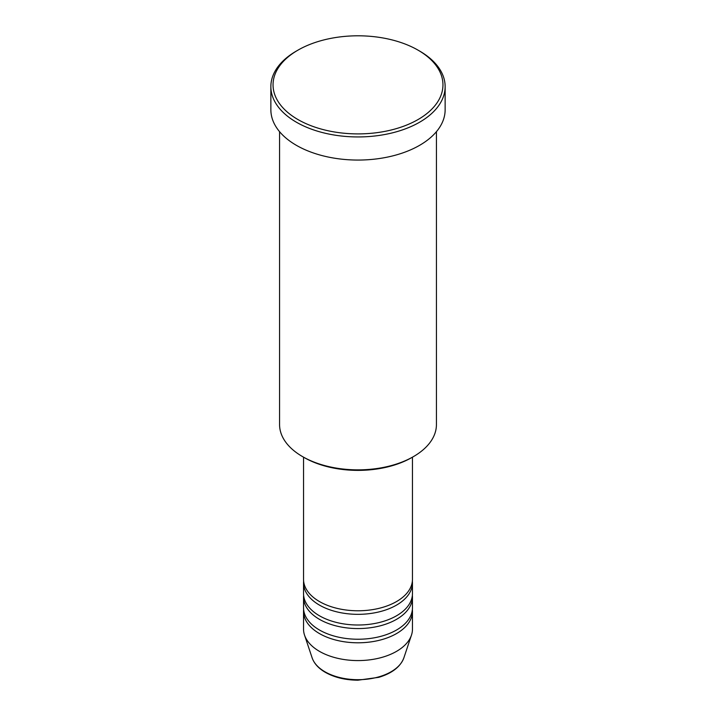 <?xml version="1.0" encoding="UTF-8"?>
<svg xmlns="http://www.w3.org/2000/svg" width="716" height="716" viewBox="0 0 716 716"><rect width="100%" height="100%" fill="white"/><g stroke="black" fill="none" stroke-linecap="round" stroke-linejoin="round"><path stroke-width="1.07" d="M303.539 457.175L303.539 579.333A54.461 31.441 0 0 0 319.488 601.565A54.461 31.441 0 0 0 378.845 608.385A54.461 31.441 0 0 0 412.461 579.333L412.461 457.175M303.629 581.115A54.461 31.441 0 0 0 303.539 582.896A54.461 31.441 0 0 0 319.488 605.127A54.461 31.441 0 0 0 378.845 611.938A54.461 31.441 0 0 0 412.461 582.896A54.461 31.441 0 0 0 412.371 581.115M303.539 582.896L303.539 593.564A54.461 31.441 0 0 0 319.488 615.796A54.461 31.441 0 0 0 378.845 622.616A54.461 31.441 0 0 0 412.461 593.564L412.461 582.896M303.629 595.345A54.461 31.441 0 0 0 303.539 597.117A54.461 31.441 0 0 0 319.488 619.358A54.461 31.441 0 0 0 378.845 626.169A54.461 31.441 0 0 0 412.461 597.117A54.461 31.441 0 0 0 412.371 595.345M303.539 597.117L303.539 607.795A54.461 31.441 0 0 0 319.488 630.026A54.461 31.441 0 0 0 378.845 636.846A54.461 31.441 0 0 0 412.461 607.795L412.461 597.117M303.629 609.576A54.461 31.441 0 0 0 303.539 611.348A54.461 31.441 0 0 0 319.488 633.588A54.461 31.441 0 0 0 378.845 640.399A54.461 31.441 0 0 0 412.461 611.348A54.461 31.441 0 0 0 412.371 609.576M413.454 456.602L411.915 457.488A76.245 44.016 180 0 1 304.085 457.488L302.546 456.602A78.429 45.278 0 0 0 413.454 456.602A78.429 45.278 0 0 0 436.429 424.588L436.429 131.681M297.928 119.536A84.962 49.055 0 0 0 418.072 119.536A84.962 49.055 0 0 0 418.072 50.165L419.612 51.06A87.137 50.308 180 0 1 419.621 51.06A87.137 50.308 180 0 1 445.137 86.627A87.137 50.308 180 0 1 391.348 133.113A87.137 50.308 180 0 1 296.388 122.203A87.137 50.308 180 0 1 270.863 86.627A87.137 50.308 180 0 1 296.379 51.06L297.928 50.165A84.962 49.055 0 0 0 297.928 119.536M270.863 86.627L270.863 109.754A87.137 50.308 0 0 0 296.388 145.33A87.137 50.308 0 0 0 391.348 156.231A87.137 50.308 0 0 0 445.137 109.754L445.137 86.627M303.539 611.348L303.539 629.14A54.461 31.441 0 0 0 304.524 635.092A54.461 31.441 0 0 0 319.488 651.372A54.461 31.441 0 0 0 373.958 659.203A54.461 31.441 0 0 0 411.476 635.092A54.461 31.441 0 0 0 412.461 629.14L412.461 611.348M419.621 51.06L418.072 50.165A84.962 49.055 0 0 0 297.928 50.165M279.571 131.681L279.571 424.588A78.429 45.278 0 0 0 302.546 456.602L304.085 457.488M324.966 671.796A46.719 26.975 0 0 0 371.694 678.508A46.719 26.975 0 0 0 403.878 657.834C400.441 666.802 392.082 673.291 378.8 677.327L357.911 680.2C345.345 680.093 334.497 677.479 325.359 672.36C318.566 668.422 314.154 663.58 312.122 657.834A46.719 26.975 0 0 0 324.966 671.796M403.878 657.834L411.476 635.092M312.122 657.834L304.524 635.092"/></g></svg>
